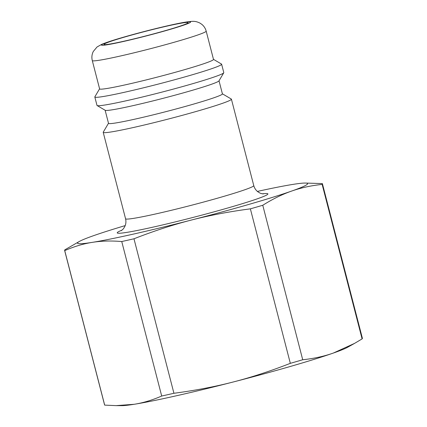 <?xml version="1.0" encoding="UTF-8"?>
<svg xmlns="http://www.w3.org/2000/svg" width="427" height="427" viewBox="0 0 427 427"><rect width="100%" height="100%" fill="white"/><g stroke="black" fill="none" stroke-linecap="round" stroke-linejoin="round"><path stroke-width="0.64" d="M125.196 225.6A118.802 6.159 -14.5 0 0 93.63 235.656A118.802 6.159 -14.5 0 0 79.427 241.41L64.899 249.795A133.144 6.907 -14.5 0 0 64.621 250.441A133.144 6.907 -14.5 0 0 64.733 250.622C74.138 246.523 83.318 243.769 92.28 242.365A118.802 6.159 -14.5 0 0 191.211 220.097C209.481 215.379 229.203 211.627 250.371 208.846L290.328 363.34C270.451 371.116 251.37 377.345 233.089 382.026C214.818 386.745 195.096 390.497 173.928 393.278L133.971 238.784C153.848 231.007 172.93 224.778 191.211 220.097A118.802 6.159 -14.5 0 0 291.497 191.12C300.811 187.827 311.032 185.59 322.145 184.411L362.101 338.905L354.511 343.409L333.37 353.049C324.05 356.342 313.834 358.579 302.716 359.758L262.765 205.264C272.586 199.089 282.167 194.376 291.497 191.12A118.802 6.159 -14.5 0 0 305.097 183.05A118.802 6.159 -14.5 0 0 292.847 184.411A118.802 6.159 -14.5 0 0 257.401 191.413M322.145 184.411A133.144 6.907 -14.5 0 0 322.422 183.765A133.144 6.907 -14.5 0 0 322.316 183.583L305.097 183.05M79.427 241.41A118.802 6.159 -14.5 0 0 92.28 242.365C101.226 240.919 111.047 240.641 121.748 241.538A133.144 6.907 -14.5 0 0 133.971 238.784M250.371 208.846A133.144 6.907 -14.5 0 0 262.765 205.264M64.621 250.441L104.578 404.935A133.144 6.907 -14.5 0 0 104.684 405.116L64.733 250.622M121.748 241.538L161.7 396.032A133.144 6.907 -14.5 0 0 173.928 393.278M290.328 363.34A133.144 6.907 -14.5 0 0 302.716 359.758M362.101 338.905A133.144 6.907 -14.5 0 0 362.379 338.259L322.422 183.765M116.139 405.629L121.903 405.65A118.802 6.159 -14.5 0 0 134.153 404.289L116.139 405.629L104.684 405.116M161.7 396.032C152.295 400.131 143.114 402.885 134.153 404.289A118.802 6.159 -14.5 0 0 233.089 382.026A118.802 6.159 -14.5 0 0 333.37 353.049A118.802 6.159 -14.5 0 0 347.573 347.29L354.511 343.409M108.501 123.264L103.254 132.14A66.206 3.432 -14.5 0 0 103.211 132.333A66.206 3.432 -14.5 0 0 168.174 119.08A66.206 3.432 -14.5 0 0 231.413 99.176A66.206 3.432 -14.5 0 0 231.279 99.027L222.392 93.807M105.133 110.251L108.517 123.339A58.819 3.053 -14.5 0 0 166.231 111.564A58.819 3.053 -14.5 0 0 222.414 93.887L219.024 80.794M99.587 88.805L94.863 96.801A65.486 3.395 -14.5 0 0 94.821 96.993L96.993 105.4A65.486 3.395 -14.5 0 0 97.126 105.549L105.229 110.305A58.819 3.053 -14.5 0 0 162.826 98.397A58.819 3.053 -14.5 0 0 218.971 80.89L223.748 72.798A65.486 3.395 -14.5 0 0 223.791 72.606L221.618 64.199A65.486 3.395 -14.5 0 0 221.49 64.055L213.479 59.348M97.126 105.549A65.486 3.395 -14.5 0 0 161.246 92.291A65.486 3.395 -14.5 0 0 223.748 72.798M94.821 96.993A65.486 3.395 -14.5 0 0 159.068 83.884A65.486 3.395 -14.5 0 0 221.618 64.199M92.291 60.586L99.608 88.88A58.819 3.053 -14.5 0 0 157.317 77.106A58.819 3.053 -14.5 0 0 213.5 59.428L206.182 31.134C205.44 28.379 203.978 26.116 201.806 24.334L199.847 23.021C195.486 21.03 193.661 20.934 186.119 22.033C175.166 23.677 146.242 30.605 123.403 37.224C113.363 40.117 106.099 42.508 101.61 44.397L97.052 46.975L93.321 51.437C91.858 54.325 91.517 57.373 92.291 60.586A58.819 3.053 -14.5 0 0 150 48.811A58.819 3.053 -14.5 0 0 206.182 31.134M182.735 22.93A43.463 2.252 -14.5 0 0 135.124 34.101A43.463 2.252 -14.5 0 0 103.969 44.413A43.463 2.252 -14.5 0 0 146.61 35.713A43.463 2.252 -14.5 0 0 188.126 22.652A43.463 2.252 -14.5 0 0 182.735 22.93M121.951 230.142A77.799 4.035 -14.5 0 0 193.57 217.295A77.799 4.035 -14.5 0 0 262.44 193.81M121.241 230.644L121.231 230.649C121.14 230.863 123.606 228.787 123.803 228.189L124.967 226.166C125.986 223.844 126.189 221.378 125.565 218.757A66.206 3.432 -14.5 0 0 190.522 205.504A66.206 3.432 -14.5 0 0 253.766 185.606C254.487 188.195 255.858 190.261 257.876 191.792L259.872 192.999C260.337 193.426 263.502 194.045 263.32 193.906M184.939 22.295A46.073 2.391 -14.5 0 0 107.679 42.166A46.073 2.391 -14.5 0 0 145.522 36.135A46.073 2.391 -14.5 0 0 184.939 22.295M253.766 185.606L231.413 99.176M125.565 218.757L103.211 132.333"/></g></svg>
